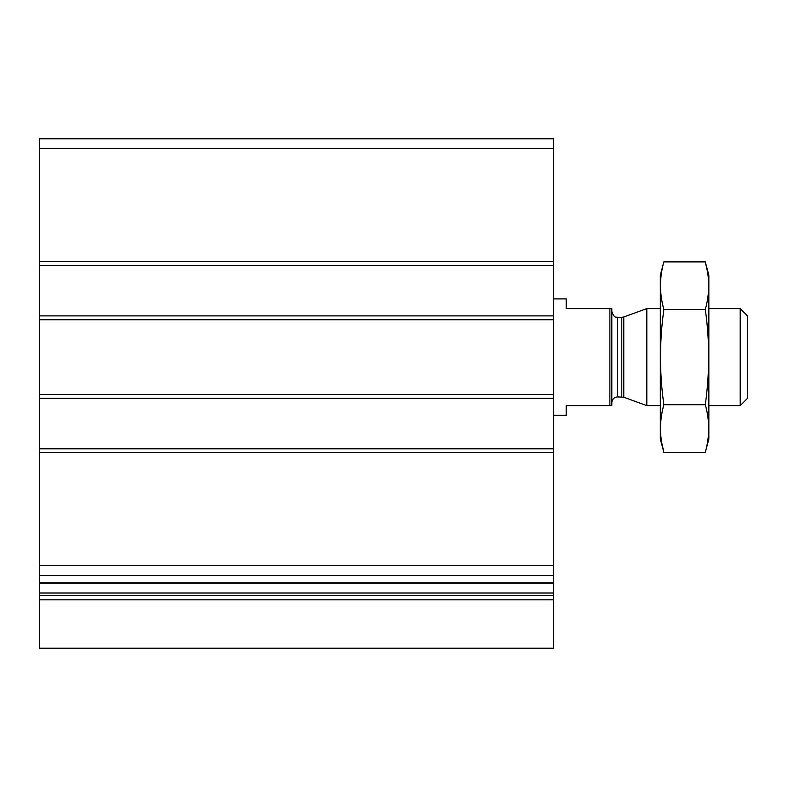 <?xml version="1.0" encoding="UTF-8"?>
<svg xmlns="http://www.w3.org/2000/svg" width="787" height="787" viewBox="0 0 787 787"><rect width="100%" height="100%" fill="white"/><g stroke="black" fill="none" stroke-linecap="round" stroke-linejoin="round"><path stroke-width="1.18" d="M553.595 265.426L39.35 265.426L39.35 138.807L553.595 138.807L553.595 648.193L39.35 648.193L39.35 599.812L553.595 599.812M39.35 265.426L39.35 315.882L553.595 315.882M39.35 315.882L39.35 398.35L553.595 398.35M39.35 398.35L39.35 448.806L553.595 448.806M39.35 448.806L39.35 575.425L553.595 575.425M39.35 575.425L39.35 599.812M609.876 308.602L609.876 405.63L611.814 405.63L611.814 308.602L566.207 308.602L566.207 298.903L553.595 298.903M609.876 405.63L566.207 405.63L566.207 415.329L553.595 415.329M740.213 308.602L740.213 405.63L747.65 398.183L747.65 316.04L740.213 308.602L708.841 308.602M660.323 405.63L646.816 405.63L646.816 308.602L660.323 308.602M740.213 405.63L708.841 405.63M611.814 402.718C612.158 399.186 614.096 397.238 617.638 396.894L623.786 397.248L646.816 405.63M705.29 452.348L708.841 439.107L708.841 275.125L705.29 261.884C709.795 277.752 709.795 293.63 705.29 309.498C709.785 340.84 709.785 372.585 705.29 404.734C709.795 420.602 709.795 436.47 705.29 452.348L663.874 452.348C659.368 436.47 659.368 420.602 663.874 404.734C659.378 373.392 659.378 341.647 663.874 309.498C659.368 293.63 659.368 277.752 663.874 261.884L705.29 261.884L707.415 271.407M661.749 442.825L663.874 452.348L660.323 439.107L660.323 275.125L663.874 261.884M705.29 404.734L663.874 404.734M705.29 309.498L663.874 309.498M39.35 148.507L553.595 148.507M39.35 261.54L553.595 261.54M39.35 319.758L553.595 319.758M39.35 394.474L553.595 394.474M39.35 452.682L553.595 452.682M39.35 565.725L553.595 565.725M39.35 582.872L553.595 582.872M39.35 593.014L553.595 593.014M39.35 595.592L553.595 595.592M623.786 397.248L623.786 316.984L646.816 308.602M621.789 396.894L621.789 317.338L623.786 316.984M617.638 396.894L617.638 317.338C616.565 316.404 614.863 319.64 611.814 311.514M39.35 583.069L553.595 583.069M621.789 317.338L617.638 317.338"/></g></svg>
